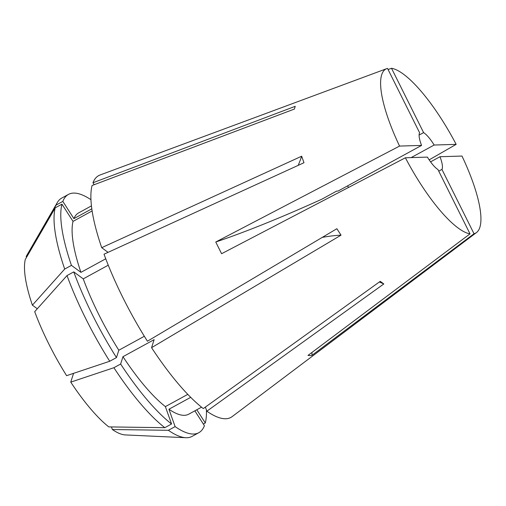 <?xml version="1.0" encoding="UTF-8"?>
<svg xmlns="http://www.w3.org/2000/svg" width="506" height="506" viewBox="0 0 506 506"><rect width="100%" height="100%" fill="white"/><g stroke="black" fill="none" stroke-linecap="round" stroke-linejoin="round"><path stroke-width="0.76" d="M215.758 242.013A250.533 33.137 -26.5 0 0 321.835 199.2L336.642 191.097L338.097 191.053L421.561 145.412A21.758 5.946 -118.7 0 1 419.6 132.736L387.52 68.399A93.496 25.547 -118.7 0 0 386.837 68.614L100.049 175A137.79 37.646 -118.7 0 0 92.959 182.748L295.245 106.317L294.365 109.068L92.079 185.506A137.79 37.646 -118.7 0 0 101.712 247.681L301.665 156.215L303.979 162.723L104.027 254.195A137.79 37.646 -118.7 0 0 147.417 341.221L336.882 228.712L341.031 235.163L151.566 347.673A137.79 37.646 -118.7 0 0 203.298 408.576L380.253 281.342L383.814 283.961L206.853 411.195A137.79 37.646 -118.7 0 0 225.733 418.747A137.79 37.646 -118.7 0 0 232.165 416.596L476.488 232.551A93.496 25.547 -118.7 0 1 474.021 233.74L311.987 355.301L309.982 355.579L307.983 355.421L470.017 233.867A93.496 25.547 -118.7 0 1 405.388 157.777L221.59 253.715L215.758 242.013L399.557 146.082A93.496 25.547 -118.7 0 1 386.837 68.614M26.559 257.269L26.179 256.681L56.09 205.088L62.833 201.401L73.908 218.63A114.717 31.34 -118.7 0 1 78.588 212.912L91.453 205.872M73.908 218.63L91.82 208.833M62.833 201.401A135.817 37.109 -118.7 0 1 68.468 194.399A135.817 37.109 -118.7 0 1 73.56 193.083A135.817 37.109 -118.7 0 1 90.96 199.712M56.09 205.088A135.817 37.109 -118.7 0 1 57.267 202.621A135.817 37.109 -118.7 0 1 61.726 198.086L68.468 194.399M194.848 410.828L204.424 425.717A135.817 37.109 -118.7 0 1 198.788 432.719L192.046 436.406A135.817 37.109 -118.7 0 1 186.954 437.722A135.817 37.109 -118.7 0 1 185.828 437.715L125.292 434.92A103.882 28.38 -118.7 0 1 112.351 429.524L168.371 430.296L175.114 426.609L168.941 409.234L190.699 397.337M185.828 437.715A135.817 37.109 -118.7 0 1 168.371 430.296M419.101 135.077L423.598 132.616L391.517 68.278L388.096 69.55M391.517 68.278A93.496 25.547 -118.7 0 1 456.153 144.362L429.158 159.864M430.562 161.876L439.973 156.727L461.984 156.057A93.496 25.547 -118.7 0 1 476.488 232.551M67.013 275.574A135.817 37.109 -118.7 0 0 109.732 361.259L66.609 375.667A103.882 28.38 -118.7 0 1 34.699 311.671L67.013 275.574L73.756 271.886L83.243 278.869L108.265 265.188M37.292 308.774L32.384 305.162A103.882 28.38 -118.7 0 1 25.3 259.439L55.211 207.846L61.953 204.158L73.028 221.381L92.13 210.939M32.384 305.162L64.698 269.059A135.817 37.109 -118.7 0 1 55.211 207.846M26.179 256.681A103.882 28.38 -118.7 0 1 26.957 255.094L57.267 202.621M109.732 361.259L116.475 357.571A135.817 37.109 -118.7 0 1 73.756 271.886M64.698 269.059L71.441 265.372A135.817 37.109 -118.7 0 1 61.953 204.158M206.435 410.018A135.817 37.109 -118.7 0 1 205.303 422.965L196.809 409.759M203.342 424.034L205.303 422.965M198.788 432.719A135.817 37.109 -118.7 0 1 175.114 426.609M116.475 357.571L118.821 350.228A114.717 31.34 -118.7 0 1 83.243 278.869M71.441 265.372L80.928 272.361A114.717 31.34 -118.7 0 1 73.028 221.381M201.533 407.178L188.668 414.212A114.717 31.34 -118.7 0 1 168.941 409.234M118.821 350.228L144.336 336.275M80.928 272.361L105.748 258.787M108.056 252.349L101.712 247.681M94.211 184.696L92.959 182.748M205.392 407.071L206.853 411.195M111.434 426.944L112.351 429.524M113.888 367.717A135.817 37.109 -118.7 0 0 164.817 427.678L108.796 426.906A103.882 28.38 -118.7 0 1 70.758 382.125L113.888 367.717L120.63 364.029L122.971 356.686L154.134 339.646L151.566 347.673M164.817 427.678L171.559 423.99A135.817 37.109 -118.7 0 1 120.63 364.029M171.559 423.99L165.386 406.615A114.717 31.34 -118.7 0 1 122.971 356.686M165.386 406.615L187.783 394.364M73.56 373.346L70.758 382.125M421.561 145.412L399.557 146.082M470.017 233.867L437.937 169.523A21.758 5.946 -118.7 0 1 427.393 157.107L405.388 157.777M439.973 156.727A21.758 5.946 -118.7 0 1 441.94 169.402L474.021 233.74M438.746 171.148L441.94 169.402M423.598 132.616A21.758 5.946 -118.7 0 1 434.142 145.032L456.153 144.362M411.157 157.6L434.142 145.032M347.508 185.911A21.758 5.946 -118.7 0 1 348.583 187.429M312.006 352.404A250.533 238.712 -91.7 0 0 311.987 355.301M379.361 281.981A291.658 241.982 126.4 0 1 383.814 283.961M298.192 165.373A291.658 141.984 160.4 0 0 301.665 156.215M322.265 237.39A291.658 70.707 147.3 0 1 341.031 235.163"/></g></svg>

